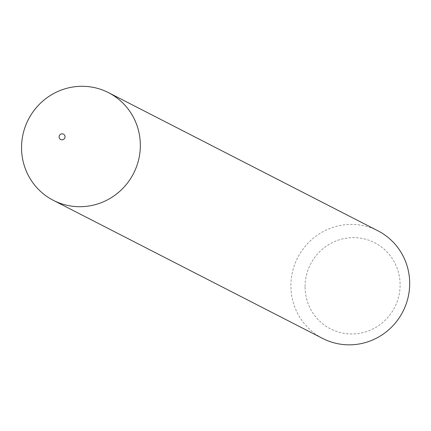 <?xml version="1.0" encoding="UTF-8"?>
<svg xmlns="http://www.w3.org/2000/svg" width="431" height="431" viewBox="0 0 431 431"><rect width="100%" height="100%" fill="white"/><g stroke="black" fill="none" stroke-linecap="round" stroke-linejoin="round"><path stroke-width="0.32" stroke-dasharray="2.15 1.62" d="M377.901 230.8A60.496 59.106 -62.9 0 0 290.898 286.297A60.496 59.106 -62.9 0 0 322.69 338.459M305.073 287.138A48.396 47.286 -62.9 0 0 376.71 326.838A48.396 47.286 -62.9 0 0 375.983 243.44A48.396 47.286 -62.9 0 0 305.073 287.138"/><path stroke-width="0.65" d="M21.55 148.172A60.496 59.106 -62.9 0 0 53.342 200.334A60.496 59.106 -62.9 0 0 133.54 173.472A60.496 59.106 -62.9 0 0 108.553 92.67A60.496 59.106 -62.9 0 0 21.55 148.172A60.496 59.106 -62.9 0 0 111.101 197.791A60.496 59.106 -62.9 0 0 110.191 93.549A60.496 59.106 -62.9 0 0 21.55 148.172M53.342 200.334L322.69 338.459A60.496 59.106 -62.9 0 0 402.888 311.602A60.496 59.106 -62.9 0 0 377.901 230.8L108.553 92.67M59.106 136.913A3.022 2.958 -62.9 0 0 63.583 139.391A3.022 2.958 -62.9 0 0 63.54 134.181A3.022 2.958 -62.9 0 0 59.106 136.913"/></g></svg>

